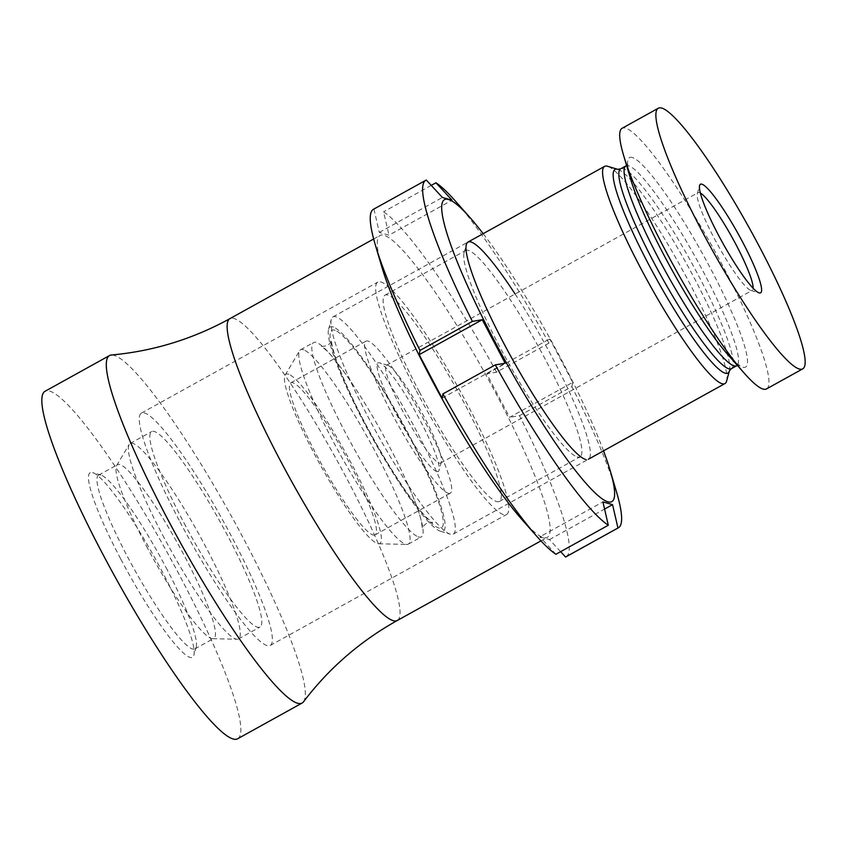 <?xml version="1.0" encoding="UTF-8"?>
<svg xmlns="http://www.w3.org/2000/svg" width="847" height="847" viewBox="0 0 847 847"><rect width="100%" height="100%" fill="white"/><g stroke="black" fill="none" stroke-linecap="round" stroke-linejoin="round"><path stroke-width="0.64" stroke-dasharray="4.24 3.18" d="M515.124 294.025A124.149 17.956 -119 0 1 552.286 357.519A124.149 17.956 -119 0 1 585.415 459.37L577.178 456.904A117.945 17.056 61 0 0 579.973 456.808A117.945 17.056 61 0 0 545.712 360.144A117.945 17.056 61 0 0 465.638 250.479A117.945 17.056 61 0 0 464.071 252.798A117.945 17.056 61 0 0 499.899 347.132A117.945 17.056 61 0 0 577.178 456.904M120.846 559.2A105.526 15.267 61 0 0 193.889 655.25A105.526 15.267 61 0 0 161.841 570.846A105.526 15.267 61 0 0 92.694 472.626A105.526 15.267 61 0 0 120.846 559.2M166.012 567.522A99.321 14.367 -119 0 1 196.176 646.97A99.321 14.367 -119 0 1 194.852 648.918A99.321 14.367 -119 0 1 127.421 556.564A99.321 14.367 -119 0 1 98.57 475.167A99.321 14.367 -119 0 1 100.931 475.082A99.321 14.367 -119 0 1 166.012 567.522M521.9 519.507A172.576 24.955 61 0 0 547.353 537.337A172.576 24.955 61 0 0 497.221 395.909A172.576 24.955 61 0 0 380.059 235.445A172.576 24.955 61 0 0 381.69 266.477M303.512 701.803A198.643 28.734 61 0 0 244.402 540.248A198.643 28.734 61 0 0 111.338 355.009M237.626 738.775A198.643 28.734 61 0 0 179.924 575.981A198.643 28.734 61 0 0 45.06 391.272M146.425 546.04A99.321 14.367 61 0 0 212.618 638.67A99.321 14.367 61 0 0 213.857 638.394A99.321 14.367 61 0 0 185.006 556.998A99.321 14.367 61 0 0 117.574 464.643A99.321 14.367 61 0 0 116.685 465.532A99.321 14.367 61 0 0 146.425 546.04M162.624 535.039A111.74 16.157 61 0 0 237.096 639.252A111.74 16.157 61 0 0 238.483 638.934A111.74 16.157 61 0 0 206.022 547.363A111.74 16.157 61 0 0 130.163 443.468A111.74 16.157 61 0 0 129.168 444.474A111.74 16.157 61 0 0 162.624 535.039M184.117 523.128A111.74 16.157 61 0 0 259.976 627.034A111.74 16.157 61 0 0 227.515 535.463A111.74 16.157 61 0 0 151.655 431.557A111.74 16.157 61 0 0 184.117 523.128M416.406 390.975A132.841 19.216 61 0 0 506.601 514.5A132.841 19.216 61 0 0 468.02 405.628A132.841 19.216 61 0 0 377.826 282.104A132.841 19.216 61 0 0 416.406 390.975M180.009 521.964A132.841 19.216 61 0 0 270.204 645.488A132.841 19.216 61 0 0 231.623 536.627A132.841 19.216 61 0 0 141.428 413.092A132.841 19.216 61 0 0 180.009 521.964M419.307 391.79A117.945 17.056 61 0 0 499.381 501.466A117.945 17.056 61 0 0 465.119 404.802A117.945 17.056 61 0 0 385.046 295.137A117.945 17.056 61 0 0 419.307 391.79M603.519 450.858A172.576 24.955 61 0 0 561.699 360.187A172.576 24.955 61 0 0 483.161 233.666M548.951 343.141L496.564 372.172L486.697 373.845L509.629 417.338L572.71 382.389L549.777 338.895L548.951 343.141A198.643 28.734 61 0 0 455.146 200.792M426.306 180.04L373.929 209.071A198.643 28.734 61 0 0 373.474 209.283M373.929 209.071L379.318 232.417L388.964 235.159L452.044 200.199M496.564 372.172A198.643 28.734 61 0 0 383.575 211.814L388.964 235.159M566.029 556.797A198.643 28.734 61 0 0 519.497 415.655L509.629 417.338M560.629 551.662L549.481 539.592L539.835 536.85L602.916 501.9M555.928 554.266L539.835 536.85M616.531 492.043A198.643 28.734 61 0 0 571.873 386.634L519.497 415.655M572.71 382.389L571.873 386.634M431.25 185.387L383.575 211.814M549.481 539.592L604.567 509.068M442.102 398.164L505.183 363.204M379.318 232.417L442.399 197.457M486.697 373.845L549.777 338.895M436.438 471.408A62.075 8.978 61 0 0 439.074 470.254A62.075 8.978 61 0 0 416.417 413.558A62.075 8.978 61 0 0 379.88 362.94A62.075 8.978 61 0 0 379.541 362.823A62.075 8.978 61 0 0 395.602 412.807A62.075 8.978 61 0 0 436.438 471.408M388.085 365.385A55.87 8.078 -119 0 1 420.959 410.943A55.87 8.078 -119 0 1 441.351 461.964A55.87 8.078 -119 0 1 440.609 463.065A55.87 8.078 -119 0 1 438.979 463.002A55.87 8.078 -119 0 1 404.135 413.855A55.87 8.078 -119 0 1 386.454 365.322A55.87 8.078 -119 0 1 387.778 365.279A55.87 8.078 -119 0 1 388.085 365.385M700.363 193.031A55.87 8.078 61 0 0 699.696 192.714A55.87 8.078 61 0 0 698.066 192.65A55.87 8.078 61 0 0 697.325 193.751A55.87 8.078 61 0 0 717.716 244.772A55.87 8.078 61 0 0 750.601 290.33A55.87 8.078 61 0 0 750.897 290.436A55.87 8.078 61 0 0 752.221 290.383A55.87 8.078 61 0 0 753.121 288.245M766.524 388.921A148.987 21.546 61 0 0 719.357 259.5A148.987 21.546 61 0 0 626.452 128.448A148.987 21.546 61 0 0 622.111 128.289M726.588 381.139A124.149 17.956 61 0 0 681.284 267.747A124.149 17.956 61 0 0 608.21 166.51A124.149 17.956 61 0 0 607.532 166.277M336.555 317.043A124.149 17.956 61 0 0 332.935 316.916A124.149 17.956 61 0 0 331.293 319.351A124.149 17.956 61 0 0 376.597 432.743A124.149 17.956 61 0 0 449.672 533.97A124.149 17.956 61 0 0 450.35 534.213A124.149 17.956 61 0 0 453.293 534.108A124.149 17.956 61 0 0 413.982 426.253A124.149 17.956 61 0 0 336.555 317.043M333.506 327.122A116.706 16.876 61 0 0 328.551 329.292A116.706 16.876 61 0 0 371.145 435.877A116.706 16.876 61 0 0 439.826 531.037A116.706 16.876 61 0 0 440.461 531.26A116.706 16.876 61 0 0 410.266 437.285A116.706 16.876 61 0 0 333.506 327.122M418.079 536.797A111.116 16.072 61 0 0 421.319 536.913A111.116 16.072 61 0 0 406.666 481.805A111.116 16.072 61 0 0 352.564 384.167A111.116 16.072 61 0 0 316.842 342.643A111.116 16.072 61 0 0 313.602 342.527A111.116 16.072 61 0 0 348.784 439.053A111.116 16.072 61 0 0 418.079 536.797M303.808 349.864A111.116 16.072 61 0 0 300.569 349.747A111.116 16.072 61 0 0 299.584 350.753A111.116 16.072 61 0 0 337.985 450.392A111.116 16.072 61 0 0 405.046 544.018A111.116 16.072 61 0 0 406.909 544.441A111.116 16.072 61 0 0 408.286 544.134A111.116 16.072 61 0 0 373.103 447.618A111.116 16.072 61 0 0 303.808 349.864M288.848 374.3A96.78 13.997 61 0 0 285.164 375.073A96.78 13.997 61 0 0 318.62 461.859A96.78 13.997 61 0 0 377.021 543.403A96.78 13.997 61 0 0 378.651 543.774A96.78 13.997 61 0 0 351.124 463.023A96.78 13.997 61 0 0 288.848 374.3M447.745 493.092A86.913 12.567 61 0 0 450.276 493.187A86.913 12.567 61 0 0 422.759 417.698A86.913 12.567 61 0 0 368.572 341.246A86.913 12.567 61 0 0 366.031 341.15A86.913 12.567 61 0 0 393.548 416.65A86.913 12.567 61 0 0 447.745 493.092M372.532 534.775A86.913 12.567 61 0 0 375.062 534.87A86.913 12.567 61 0 0 347.545 459.381A86.913 12.567 61 0 0 293.348 382.929A86.913 12.567 61 0 0 290.817 382.833A86.913 12.567 61 0 0 318.334 458.322A86.913 12.567 61 0 0 372.532 534.775M397.232 620.523A172.576 24.955 61 0 0 347.101 479.095A172.576 24.955 61 0 0 229.939 318.631M335.2 330.372A112.979 16.337 61 0 0 363.13 419.805A112.979 16.337 61 0 0 438.132 527.787A112.979 16.337 61 0 0 410.213 438.354A112.979 16.337 61 0 0 335.2 330.372M632.995 157.743A119.745 17.321 61 0 0 630.634 179.151C626.293 163.164 628.273 163.312 627.902 163.757L625.944 165.906A114.218 16.517 61 0 1 629.279 166.023A114.218 16.517 61 0 1 700.511 266.498A114.218 16.517 61 0 1 736.668 365.713L739.463 365.173C739.823 365.089 738.732 366.412 727.922 354.724A119.745 17.321 61 0 0 742.088 366.973A119.745 17.321 61 0 0 712.486 272.194A119.745 17.321 61 0 0 632.995 157.743M731.395 368.646A114.218 16.517 61 0 0 695.228 269.42A114.218 16.517 61 0 0 624.006 168.945A114.218 16.517 61 0 0 620.671 168.828M729.436 370.795A116.399 16.834 61 0 0 686.959 264.476A116.399 16.834 61 0 0 618.448 169.569A116.399 16.834 61 0 0 617.812 169.347M196.176 646.97L193.889 655.25M373.665 238.992L380.059 235.445M194.852 648.918L213.857 638.394M212.618 638.67L237.096 639.252M238.483 638.934L259.976 627.034M270.204 645.488L506.601 514.5M499.381 501.466L579.973 456.808M385.046 295.137L465.638 250.479M141.428 413.092L377.826 282.104M130.163 443.468L151.655 431.557M116.685 465.532L129.168 444.474M98.57 475.167L117.574 464.643M540.947 540.884L547.353 537.337M100.931 475.082L92.694 472.626M464.071 252.798L466.348 244.508M406.666 481.805C414.151 498.576 419.011 511.599 421.255 520.852L422.399 528.454C422.028 527.723 423.341 526.072 426.337 523.488L432.637 522.779L426.295 517.263C416.068 506.464 403.098 488.264 387.386 462.642C365.428 426.02 348.911 393.167 337.837 364.104C330.743 344.613 331.505 339.7 331.59 340.43C331.992 341.108 330.679 342.76 327.651 345.385C322.802 346.539 320.738 346.783 321.437 346.127L327.186 351.092C333.845 357.91 342.304 368.932 352.564 384.167M441.351 461.964L439.074 470.254M750.897 290.436L759.134 292.893M332.935 316.916L467.999 242.073M328.551 329.292L331.293 319.351M300.569 349.747L313.602 342.527M285.164 375.073L299.584 350.753M375.062 534.87L450.276 493.187M440.609 463.065L752.221 290.383M386.454 365.322L698.066 192.65M290.817 382.833L366.031 341.15M378.651 543.774L406.909 544.441M408.286 544.134L421.319 536.913M440.461 531.26L450.35 534.213M453.293 534.108L588.347 459.265M697.325 193.751L699.611 185.461M387.778 365.279L379.541 362.823"/><path stroke-width="1.27" d="M585.415 459.37A124.149 17.956 -119 0 1 504.06 343.818A124.149 17.956 -119 0 1 466.348 244.508A124.149 17.956 -119 0 1 515.124 294.025M483.161 233.666A172.576 24.955 61 0 0 469.979 217.552L455.146 200.792A198.643 28.734 61 0 0 435.951 182.783L452.044 200.199L442.399 197.457L426.306 180.04A198.643 28.734 61 0 0 425.85 180.263L373.474 209.283A198.643 28.734 61 0 0 375.348 245.005L381.69 266.477A172.576 24.955 61 0 0 430.181 376.873A172.576 24.955 61 0 0 521.9 519.507L536.733 536.257A198.643 28.734 61 0 0 555.928 554.266L608.305 525.246A198.643 28.734 61 0 1 495.315 364.888L442.939 393.908A198.643 28.734 61 0 0 536.733 536.257M397.232 620.523A172.576 24.955 61 0 1 280.071 460.059A172.576 24.955 61 0 1 229.939 318.631C192.735 339.086 153.201 351.219 111.338 355.009A198.643 28.734 61 0 0 109.538 355.539A198.643 28.734 61 0 0 167.23 518.332A198.643 28.734 61 0 0 302.093 703.052A198.643 28.734 61 0 0 303.512 701.803C328.911 668.315 360.155 641.221 397.232 620.523L540.947 540.884M109.538 355.539L45.06 391.272A198.643 28.734 61 0 0 102.762 554.065A198.643 28.734 61 0 0 237.626 738.775L302.093 703.052M469.979 217.552A172.576 24.955 61 0 0 494.659 341.14A172.576 24.955 61 0 0 586.918 484.389A172.576 24.955 61 0 0 610.189 470.583A172.576 24.955 61 0 0 603.519 450.858M425.85 180.263A198.643 28.734 61 0 0 472.382 321.394L420.006 350.425L419.18 354.671L482.25 319.721L472.382 321.394M482.25 319.721L505.183 363.204L495.315 364.888M442.939 393.908L442.102 398.164L419.18 354.671M375.348 245.005A198.643 28.734 61 0 0 420.006 350.425M608.305 525.246L602.916 501.9L612.561 504.643L617.961 527.988L565.574 557.008A198.643 28.734 61 0 0 566.029 556.797L618.416 527.766A198.643 28.734 61 0 0 616.531 492.043L610.189 470.583M565.574 557.008L560.629 551.662M435.951 182.783L431.25 185.387M604.567 509.068L612.561 504.643M702.237 184.307A62.075 8.978 -119 0 1 743.073 242.909A62.075 8.978 -119 0 1 759.134 292.893A62.075 8.978 -119 0 1 758.796 292.776A62.075 8.978 -119 0 1 722.258 242.157A62.075 8.978 -119 0 1 699.611 185.461A62.075 8.978 -119 0 1 702.237 184.307M753.121 288.245A55.87 8.078 61 0 0 732.21 237.605A55.87 8.078 61 0 0 700.363 193.031M658.31 108.225L622.111 128.289A148.987 21.546 61 0 0 623.519 155.075A148.987 21.546 61 0 0 744.555 373.516A148.987 21.546 61 0 0 762.184 388.762A148.987 21.546 61 0 0 766.524 388.921L802.734 368.858A148.987 21.546 61 0 0 755.556 239.447A148.987 21.546 61 0 0 662.65 108.384A148.987 21.546 61 0 0 658.31 108.225A148.987 21.546 61 0 0 705.477 237.647A148.987 21.546 61 0 0 798.382 368.699A148.987 21.546 61 0 0 802.734 368.858M729.436 370.795A116.399 16.834 61 0 1 724.503 372.955A116.399 16.834 61 0 1 647.934 263.078A116.399 16.834 61 0 1 617.812 169.347L607.532 166.277A124.149 17.956 61 0 0 604.589 166.383A124.149 17.956 61 0 0 643.9 274.227A124.149 17.956 61 0 0 721.326 383.447A124.149 17.956 61 0 0 724.937 383.575A124.149 17.956 61 0 0 726.588 381.139L729.436 370.795L731.395 368.646L737.377 365.396M623.519 155.075L630.634 179.151A119.745 17.321 61 0 0 727.922 354.724L744.555 373.516M617.812 169.347L620.671 168.828L625.944 165.906A114.218 16.517 61 0 0 662.11 265.122A114.218 16.517 61 0 0 733.343 365.597A114.218 16.517 61 0 0 736.668 365.713M620.671 168.828A114.218 16.517 61 0 0 656.838 268.044A114.218 16.517 61 0 0 728.06 368.519A114.218 16.517 61 0 0 731.395 368.646M229.939 318.631L373.665 238.992M467.999 242.073L604.589 166.383M588.347 459.265L724.937 383.575M625.944 165.906L626.589 165.472"/></g></svg>
